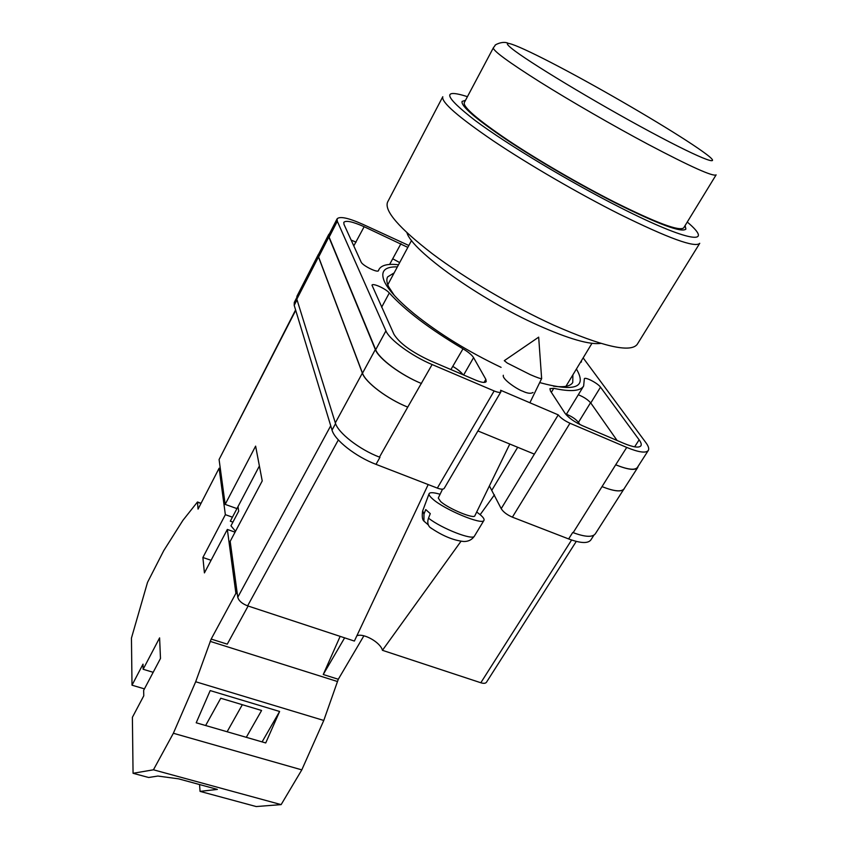 <?xml version="1.0" encoding="UTF-8"?>
<svg xmlns="http://www.w3.org/2000/svg" width="849" height="849" viewBox="0 0 849 849"><rect width="100%" height="100%" fill="white"/><g stroke="black" fill="none" stroke-linecap="round" stroke-linejoin="round"><path stroke-width="1.27" d="M576.418 369.018C587.306 387.622 575.07 392.153 539.699 382.591M501.09 367.352C468.234 351.688 439.379 333.933 414.514 314.098C398.69 301.119 388.693 290.369 384.533 281.847C380.044 271.51 384.321 266.522 397.364 266.883M394.148 272.879L387.622 276.912C386.327 279.321 386.677 282.632 388.683 286.824L394.286 295.378M553.463 386.168C563.969 387.547 570.401 386.327 572.746 382.506L572.895 374.834M503.33 375.258C501.759 379.163 517.975 389.787 522.687 391.187C527.356 393.416 530.795 393.851 533.013 392.482M489.406 485.883L501.207 508.657L558.249 414.874L500.623 390.264L500.889 391.835C500.114 392.769 497.875 392.482 494.15 390.954L432.12 364.539C411.776 356.049 389.362 339.611 385.924 330.866L337.297 221.26L337.106 218.83C339.802 216.06 348.43 217.906 363.001 224.391L408.836 245.499M500.889 391.835L444.239 488.324C443.327 489.523 441.024 489.449 437.341 488.101L494.15 390.954M296.588 297.925L294.285 302.435L294.2 305.332L332.033 430.093C334.58 440.047 355.89 456.783 376.011 464.35L437.341 488.101M593.918 535.167L590.851 539.953C587.964 543.668 580.557 543.328 568.628 538.935L572.725 532.482M501.207 508.657C503.266 511.979 506.98 514.812 512.382 517.158L568.628 538.935M477.923 430.952L534.371 454.13M553.771 388.322L549.919 388.672L550.46 390.975L565.031 413.283C568.533 417.793 574.349 421.932 582.456 425.71L623.866 443.38C633.343 447.285 639.021 448.092 640.91 445.799C641.685 444.505 641.091 442.509 639.127 439.814L600.508 387.165C597.919 383.292 585.12 376.606 584.356 378.728L583.645 386.008C580.408 391.187 570.443 391.951 553.771 388.322L551.341 392.334M389.309 292.969C385.817 288.702 372.732 282.791 371.979 285.158L393.978 334.336C399.518 343.261 411.606 352.059 430.241 360.729L475.949 380.246C481.638 382.57 485.055 383.026 486.212 381.604L485.861 379.365L473.583 357.631C471.917 354.978 468.383 352.048 462.992 348.812C429.445 328.86 404.888 310.235 389.309 292.969L381.647 307.2M580.483 362.29L581.459 361.971L581.278 360.984M353.789 245.913L364.147 226.715C352.685 221.631 345.904 220.178 343.803 222.364L343.972 224.316L361.112 262.012C362.343 265.525 377.794 273.176 378.505 270.64L379.057 269.303C381.551 265.079 388.025 263.561 398.499 264.771M364.147 226.715L407.828 247.388M558.249 414.874C560.584 417.91 564.489 420.701 569.966 423.248L626.721 447.423C638.735 452.347 645.919 453.366 648.296 450.458C649.283 448.792 648.509 446.224 645.951 442.753L583.146 357.885M624.556 488.048L595.329 533.809C592.485 537.47 585.099 537.088 573.181 532.652L615.705 464.785C627.687 469.614 634.925 470.505 637.397 467.438L648.296 450.458M379.959 457.324L379.461 457.123L379.959 457.324L376.011 464.35M318.608 257.003L328.839 237.03L328.701 234.515L318.534 254.371L318.608 257.003L362.502 373.189C365.548 382.453 387.484 399.03 407.743 407.117L379.461 457.123C359.318 449.492 337.923 432.767 335.323 422.898L362.353 373.125L318.481 256.939L318.874 253.713M318.417 254.318L296.895 296.343L296.832 299.198L335.323 422.898M566.4 414.259C571.759 416.403 575.771 419.109 578.456 422.367L579.888 424.511M356.092 242.167L351.136 240.076M337.106 218.83L328.998 234.642L329.136 237.168L337.297 221.26M407.743 407.117L432.12 364.539M329.136 237.168L375.683 349.724C378.951 358.702 401.153 375.194 421.454 383.515M578.296 394.774C583.741 396.929 587.901 399.667 590.777 402.978L617.096 440.493M389.627 264.453L400.961 243.652M399.688 262.564L392.843 258.849M450.904 369.559L462.992 348.812M463.034 374.727C461.166 372.127 457.802 369.379 452.942 366.481M638.151 466.26L637.705 467.566C635.232 470.633 628.005 469.752 616.013 464.923M328.701 234.515L329.486 233.698M328.839 237.03L375.332 349.565C378.59 358.543 400.792 375.046 421.093 383.355M392.663 258.765L399.667 262.585M452.729 366.354C457.611 369.273 460.975 372.042 462.822 374.642M637.705 467.566L624.036 488.844C621.447 492.102 614.167 491.38 602.196 486.689M624.174 488.897C621.574 492.155 614.294 491.433 602.334 486.742M407.594 407.064C387.335 398.966 365.399 382.39 362.353 373.125M541.62 378.314L538.669 337.149L504.295 360.676L507.299 363.075L530.296 374.653C537.353 377.699 541.153 378.994 541.673 378.527L529.882 402.755M422.696 510.811L423.98 514.091L425.742 509.58L430.284 513.624L428.512 518.155C441.788 528.64 473.116 540.792 474.453 536.09L483.962 520.352C482.688 525.563 444.154 509.549 432.587 498.904C429.976 496.612 428.787 494.914 429.053 493.821C429.721 492.187 433.404 492.335 440.09 494.256M476.692 512.011L480.014 514.547C483.24 517.264 484.556 519.195 483.962 520.352M509.782 444.038L474.888 515.725C474.442 519.439 448.548 508.763 440.652 501.557L438.275 498.034L442.541 489.151M423.98 514.091L423.948 521.127L428.342 524.947M431.642 528.566L429.785 527.197C427.663 524.809 427.238 521.795 428.512 518.155M340.152 636.368L323.246 674.509L338.295 679.264L323.777 720.461L301.798 769.873L281.136 804.619L256.207 806.55L200.067 791.385L199.547 784.55M200.067 791.385L217.376 789.4L178.587 778.841L157.872 776.05L148.628 777.493L133.06 773.29L132.391 717.32L143.778 695.787L143.651 690.364L160.482 658.463L159.601 637.875L143.141 669.277L143.014 664.151L132.009 685.196L131.446 638.087L147.514 582.393L163.73 550.661L182.906 520.352L197.467 501.992L201.064 503.266M144.436 688.868L132.009 685.196M281.136 804.619L153.446 769.799L133.06 773.29M211.072 560.287L202.89 557.506L204.418 572.895L227.341 529.447L235.895 593.334L211.168 639.064L195.684 681.747L173.366 733.26L153.446 769.799M202.89 557.506L225.356 514.674L219.127 468.202L220.326 468.637M197.467 501.992L198.061 509.103L219.127 468.202M232.414 517.179L225.356 514.674M235.056 532.153L227.341 529.447M235.895 593.334L237.285 593.801M323.777 720.461L195.684 681.747M301.798 769.873L173.366 733.26M279.618 711.473L210.191 690.587L196.204 722.786L265.726 742.949L279.618 711.473L262.086 741.899M211.168 639.064L227.267 644.158L248.12 606.027M337.308 681.471L210.17 641.366M338.295 679.264L363.86 635.859M323.246 674.509L344.63 637.843M246.295 737.314L261.588 710.475L220.751 698.239L205.628 725.524M197.371 502.194L200.958 503.468M153.181 672.302L143.141 669.277M242.326 704.702L227.118 731.753M465.507 100.299L462.089 101.413C460.678 105.892 475.504 118.658 506.556 139.703C536.993 159.994 579.803 184.87 615.461 202.943C658.495 224.327 681.98 233.04 685.896 229.071L685.111 225.569M553.665 325.146C602.557 346.583 630.393 353.004 637.185 344.418L699.746 243.302C695.31 248.078 668.503 238.325 619.314 214.065C578.233 193.381 528.672 164.579 493.64 141.093C457.972 116.769 441.024 101.986 442.785 96.733L387.6 202.051C384.045 210.711 398.945 227.935 432.321 253.734C465.199 278.44 512.987 306.595 553.665 325.146M406.979 232.817C411.903 250.688 479.834 299.379 538.33 325.39C568.809 338.921 589.641 344.917 600.848 343.389M614.602 202.126C656.839 223.128 679.89 231.681 683.753 227.787L716.121 174.862C713.351 176.932 690.799 166.818 648.456 144.521C613.349 125.822 570.634 101.19 539.826 81.897C508.328 61.977 492.844 50.611 493.365 47.809L464.286 102.602C462.907 107.006 477.446 119.529 507.893 140.149C537.714 160.037 579.644 184.413 614.602 202.126M235.523 531.283L230.96 525.828L238.696 511.183L237.996 506.62L230.312 521.201L259.391 465.984M232.913 522.124L230.312 521.201M576.269 541.407L486.466 682.246C485.564 683.466 483.675 683.636 480.821 682.755L571.589 540.017M460.975 541.301L382.432 650.313L480.821 682.755M382.432 650.313C380.649 642.502 363.468 632.749 356.845 635.795M338.337 439.92L247.621 605.857L354.373 641.059L428.183 484.556M247.621 605.857C242.061 603.692 238.771 600.837 237.762 597.282L330.728 425.774M236.935 508.593L225.165 504.391L255.623 446.118L262.224 480.937L230.175 541.365L237.762 597.282M295.728 310.363L219.084 459.532L225.165 504.391M219.084 459.532L295.59 309.927M494.436 494.85L480.163 514.674M615.705 464.785L626.721 447.423M512.382 517.158L569.966 423.248M375.683 349.724L385.924 330.866M463.639 374.993L473.583 357.631M484.079 382.432L485.861 379.365M590.777 402.978L600.508 387.165M634.649 446.839L639.127 439.814M362.502 373.189L375.332 349.565M578.456 422.367L590.564 402.691M296.832 299.198L318.481 256.939M577.67 423.354L578.36 422.229M294.2 305.332L297.023 299.814M332.033 430.093L335.567 423.598M517.688 447.285L492.017 489.926M467.438 96.659C441.48 88.413 444.069 96.361 475.196 120.526C507.32 144.479 569.764 182.047 620.386 207.623C689.303 242.634 715.346 245.605 687.266 222.045M650.472 131.935C705.806 161.65 726.585 168.548 702.845 151.663C679.837 135.15 623.208 101.392 575.728 75.635C528.142 49.773 495.392 35.202 511.512 48.308C526.72 60.905 595.319 102.358 650.472 131.935M378.198 270.927L379.057 269.303M566.124 414.705L583.645 386.008M423.948 521.127C422.314 519.811 421.868 516.447 422.611 511.024L429.053 493.821M429.785 527.197C442.042 535.698 453.419 540.463 463.915 541.513C468.489 541.513 472.002 539.709 474.453 536.09M591.965 343.325L565.922 386.348M411.563 240.426L387.791 284.744M508.031 43.182C502.247 40.561 493.757 45.464 495.179 45.379L493.365 47.809"/></g></svg>
